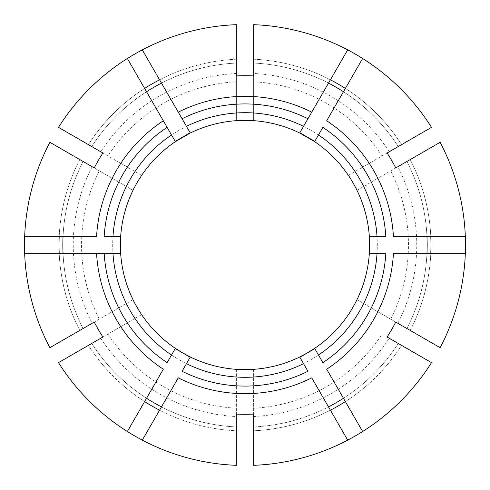 <?xml version="1.0" encoding="UTF-8"?>
<svg xmlns="http://www.w3.org/2000/svg" width="490" height="490" viewBox="0 0 490 490"><rect width="100%" height="100%" fill="white"/><g stroke="black" fill="none" stroke-linecap="round" stroke-linejoin="round"><path stroke-width="0.37" stroke-dasharray="2.45 1.84" d="M410.21 330.419A185.986 185.986 0 0 0 430.79 253.63A185.986 185.986 0 0 1 410.21 330.419L440.124 347.692A220.5 220.5 0 0 0 465.329 253.63L426.949 253.63A182.151 182.151 0 0 1 406.884 328.502A182.151 182.151 0 0 0 406.884 161.498A182.151 182.151 0 0 1 426.949 236.37L393.421 236.37M406.884 161.498A182.151 182.151 0 0 1 426.949 236.37L465.329 236.37A220.5 220.5 0 0 0 440.124 142.308A220.5 220.5 0 0 1 440.124 347.692L356.99 299.696A124.632 124.632 0 0 0 369.632 245M385.814 236.37L369.331 236.37A124.632 124.632 0 0 0 356.99 190.304L410.21 159.581A185.986 185.986 0 0 1 430.79 236.37A185.986 185.986 0 0 0 410.21 159.581M253.63 369.331L236.37 369.331L253.63 369.331L253.63 465.329A220.5 220.5 0 0 0 347.692 440.124L330.419 410.21A185.986 185.986 0 0 1 253.63 430.79L253.63 465.329A220.5 220.5 0 0 0 431.5 362.637L387.112 337.01M253.63 430.79A185.986 185.986 0 0 0 330.419 410.21L328.502 406.884A182.151 182.151 0 0 1 253.63 426.949A182.151 182.151 0 0 0 398.26 343.447A182.151 182.151 0 0 1 343.447 398.26L326.683 369.221M307.934 371.261L299.696 356.99A124.632 124.632 0 0 0 348.359 314.635L357.247 299.843L395.742 322.071M88.421 345.364A185.986 185.986 0 0 0 144.636 401.579A185.986 185.986 0 0 1 88.421 345.364L58.5 362.637A220.5 220.5 0 0 0 127.363 431.5L146.553 398.26A182.151 182.151 0 0 1 91.74 343.447A182.151 182.151 0 0 0 236.37 426.949A182.151 182.151 0 0 1 161.498 406.884L178.262 377.851M167.121 362.631L175.365 348.359A124.632 124.632 0 0 0 190.304 356.99L182.066 371.261M236.37 369.331L236.37 430.79A185.986 185.986 0 0 1 159.581 410.21L161.498 406.884A182.151 182.151 0 0 0 236.37 426.949M141.641 314.635L132.753 299.843L141.641 314.635L134.983 318.482A132.3 132.3 0 0 0 236.37 377.018M79.79 159.581A185.986 185.986 0 0 0 59.21 236.37A185.986 185.986 0 0 1 79.79 159.581L49.876 142.308A220.5 220.5 0 0 0 24.672 236.37L63.051 236.37A182.151 182.151 0 0 1 83.116 161.498A182.151 182.151 0 0 0 83.116 328.502A182.151 182.151 0 0 1 63.051 253.63L96.579 253.63M83.116 328.502A182.151 182.151 0 0 1 63.051 253.63L24.672 253.63A220.5 220.5 0 0 0 49.876 347.692A220.5 220.5 0 0 1 49.876 142.308L133.011 190.304A124.632 124.632 0 0 0 120.669 253.63L104.186 253.63M133.011 299.696L79.79 330.419A185.986 185.986 0 0 1 59.21 253.63A185.986 185.986 0 0 0 79.79 330.419M236.37 59.21A185.986 185.986 0 0 0 159.581 79.79A185.986 185.986 0 0 1 236.37 59.21L236.37 24.672A220.5 220.5 0 0 0 142.308 49.876L161.498 83.116A182.151 182.151 0 0 1 236.37 63.051A182.151 182.151 0 0 0 91.74 146.553A182.151 182.151 0 0 1 146.553 91.74L163.317 120.779M146.553 91.74L127.363 58.5A220.5 220.5 0 0 0 58.5 127.363A220.5 220.5 0 0 1 236.37 24.672L236.37 120.669A124.632 124.632 0 0 0 175.365 141.641L167.121 127.369M141.641 175.365L137.065 182.684L141.641 175.365L88.421 144.636A185.986 185.986 0 0 1 144.636 88.421A185.986 185.986 0 0 0 88.421 144.636M357.247 190.157L352.935 182.684L356.99 190.304L395.742 167.929M348.617 175.212L352.935 182.684L348.617 175.212L387.112 152.99M322.879 362.631L314.635 348.359M253.63 426.949A182.151 182.151 0 0 0 328.502 406.884L311.738 377.851M348.617 314.788L357.247 299.843M91.74 343.447A182.151 182.151 0 0 0 146.553 398.26L163.317 369.221M236.37 369.632L236.37 414.081M253.63 369.632L253.63 414.081M83.116 161.498A182.151 182.151 0 0 0 63.051 236.37L96.579 236.37M104.186 236.37L120.669 236.37M132.753 299.843L94.258 322.071M141.383 314.788L102.888 337.01M182.066 118.739L190.304 133.011M236.37 63.051A182.151 182.151 0 0 0 161.498 83.116L178.262 112.149M141.383 175.212L102.888 152.99M132.753 190.157L137.065 182.684L132.753 190.157L94.258 167.929M307.934 118.739L299.696 133.011A124.632 124.632 0 0 1 348.359 175.365L401.579 144.636A185.986 185.986 0 0 0 345.364 88.421L362.637 58.5A220.5 220.5 0 0 1 431.5 127.363A220.5 220.5 0 0 0 253.63 24.672A220.5 220.5 0 0 1 347.692 49.876L311.738 112.149M322.879 127.369L314.635 141.641M401.579 144.636A185.986 185.986 0 0 0 345.364 88.421L326.683 120.779M236.37 120.369L253.63 120.669L236.37 120.369L236.37 75.919M253.63 120.369L253.63 75.919M406.884 328.502A182.151 182.151 0 0 0 426.949 253.63L393.421 253.63M385.814 253.63L369.331 253.63M401.579 345.364A185.986 185.986 0 0 1 345.364 401.579A185.986 185.986 0 0 0 401.579 345.364L431.5 362.637A220.5 220.5 0 0 1 362.637 431.5L343.447 398.26A182.151 182.151 0 0 0 398.26 343.447M398.26 146.553A182.151 182.151 0 0 0 343.447 91.74A182.151 182.151 0 0 1 398.26 146.553A182.151 182.151 0 0 0 253.63 63.051A182.151 182.151 0 0 1 328.502 83.116A182.151 182.151 0 0 0 253.63 63.051A182.151 182.151 0 0 1 398.26 146.553M389.238 151.759A171.751 171.751 0 0 0 253.63 73.463L253.63 59.21A185.986 185.986 0 0 1 330.419 79.79A185.986 185.986 0 0 0 253.63 59.21M134.983 318.482L58.5 362.637A220.5 220.5 0 0 0 236.37 465.329A220.5 220.5 0 0 1 142.308 440.124L159.581 410.21A185.986 185.986 0 0 0 236.37 430.79M253.63 73.463L253.63 120.669M363.647 303.537A132.3 132.3 0 0 0 363.647 186.463M253.63 408.219A163.452 163.452 0 0 0 382.041 334.082M253.63 377.018A132.3 132.3 0 0 0 355.017 318.482M126.353 186.463A132.3 132.3 0 0 0 126.353 303.537M236.37 112.982A132.3 132.3 0 0 0 134.983 171.518M107.959 334.082A163.452 163.452 0 0 0 236.37 408.219M100.762 338.241A171.751 171.751 0 0 0 236.37 416.537M99.329 170.863A163.452 163.452 0 0 0 99.329 319.137M92.132 166.704A171.751 171.751 0 0 0 92.132 323.296M236.37 81.781A163.452 163.452 0 0 0 107.959 155.918M236.37 73.463A171.751 171.751 0 0 0 100.762 151.759M382.041 155.918A163.452 163.452 0 0 0 253.63 81.781M355.017 171.518A132.3 132.3 0 0 0 253.63 112.982M253.63 416.537A171.751 171.751 0 0 0 389.238 338.241M390.671 319.137A163.452 163.452 0 0 0 390.671 170.863M397.868 323.296A171.751 171.751 0 0 0 397.868 166.704M348.359 175.365A124.632 124.632 0 0 0 299.696 133.011"/><path stroke-width="0.73" d="M410.21 330.419L440.124 347.692A220.5 220.5 0 0 0 440.124 142.308L395.742 167.929A169.301 169.301 0 0 0 387.112 152.99L431.5 127.363A220.5 220.5 0 0 0 253.63 24.672L253.63 75.919A169.301 169.301 0 0 0 236.37 75.919L236.37 24.672A220.5 220.5 0 0 0 58.5 127.363L102.888 152.99A169.301 169.301 0 0 0 94.258 167.929L49.876 142.308A220.5 220.5 0 0 0 49.876 347.692L94.258 322.071A169.301 169.301 0 0 0 102.888 337.01L58.5 362.637A220.5 220.5 0 0 0 236.37 465.329L236.37 414.081A169.301 169.301 0 0 0 253.63 414.081L253.63 465.329A220.5 220.5 0 0 0 431.5 362.637L401.579 345.364M406.884 161.498L410.21 159.581L406.884 161.498M377.018 253.63A132.3 132.3 0 0 1 318.482 355.017L322.879 362.631A141.077 141.077 0 0 0 385.814 253.63L369.331 253.63L369.632 245A124.632 124.632 0 0 0 369.331 236.37L369.632 245L369.632 236.37M253.63 369.331A124.632 124.632 0 0 0 299.696 356.99L307.934 371.261A141.077 141.077 0 0 1 182.066 371.261L190.304 356.99A124.632 124.632 0 0 0 236.37 369.331M299.843 357.247L307.316 352.935L299.696 356.99A124.632 124.632 0 0 1 190.304 356.99L182.684 352.935L190.157 357.247M253.63 426.949L253.63 430.79L253.63 426.949M141.641 314.635A124.632 124.632 0 0 0 175.365 348.359L167.121 362.631A141.077 141.077 0 0 1 104.186 253.63L24.672 253.63M171.518 355.017A132.3 132.3 0 0 1 112.982 253.63L96.579 253.63A148.672 148.672 0 0 0 163.317 369.221L127.363 431.5M175.212 348.617L182.684 352.935L175.365 348.359A124.632 124.632 0 0 1 120.669 253.63A124.632 124.632 0 0 0 133.011 299.696M112.982 253.63L120.669 253.63L120.369 245L120.369 253.63M91.74 343.447L88.421 345.364L91.74 343.447M236.37 426.949L236.37 430.79L236.37 426.949M112.982 236.37A132.3 132.3 0 0 1 171.518 134.983L175.365 141.641A124.632 124.632 0 0 0 120.669 236.37L104.186 236.37A141.077 141.077 0 0 1 167.121 127.369L127.363 58.5M171.518 134.983L163.317 120.779A148.672 148.672 0 0 0 96.579 236.37L24.672 236.37M83.116 161.498L79.79 159.581L83.116 161.498M83.116 328.502L79.79 330.419L83.116 328.502M186.463 126.353A132.3 132.3 0 0 1 303.537 126.353L299.696 133.011A124.632 124.632 0 0 0 190.304 133.011L142.308 49.876M303.537 126.353L347.692 49.876M236.37 63.051L236.37 59.21L236.37 63.051M91.74 146.553L88.421 144.636L91.74 146.553M190.304 133.011L175.365 141.641A124.632 124.632 0 0 0 141.641 175.365M410.21 159.581L440.124 142.308M318.482 355.017L314.635 348.359L307.316 352.935L314.788 348.617M343.447 398.26A182.151 182.151 0 0 1 328.502 406.884M431.5 362.637L387.112 337.01A169.301 169.301 0 0 0 395.742 322.071L440.124 347.692M161.498 406.884A182.151 182.151 0 0 1 146.553 398.26M120.369 236.37L120.369 245L120.669 236.37M63.051 253.63A182.151 182.151 0 0 1 63.051 236.37M190.157 132.753L175.212 141.383M178.262 112.149L182.066 118.739A141.077 141.077 0 0 1 307.934 118.739L311.738 112.149A148.672 148.672 0 0 0 178.262 112.149M146.553 91.74A182.151 182.151 0 0 1 161.498 83.116M318.482 134.983A132.3 132.3 0 0 1 377.018 236.37L385.814 236.37A141.077 141.077 0 0 0 322.879 127.369L314.635 141.641L299.696 133.011A124.632 124.632 0 0 0 253.63 120.669A124.632 124.632 0 0 1 299.696 133.011M314.788 141.383L299.843 132.753M328.502 83.116A182.151 182.151 0 0 1 343.447 91.74M362.637 431.5L326.683 369.221A148.672 148.672 0 0 0 393.421 253.63L465.329 253.63M369.632 253.63L369.632 245M426.949 236.37A182.151 182.151 0 0 1 426.949 253.63M369.331 253.63A124.632 124.632 0 0 1 314.635 348.359M401.579 144.636L431.5 127.363M253.63 59.21L253.63 24.672M314.635 141.641A124.632 124.632 0 0 1 369.331 236.37L377.018 236.37M142.308 440.124L178.262 377.851A148.672 148.672 0 0 0 311.738 377.851L347.692 440.124M465.329 236.37L393.421 236.37A148.672 148.672 0 0 0 326.683 120.779L362.637 58.5M253.63 430.79L253.63 465.329M236.37 430.79L236.37 465.329M88.421 345.364L58.5 362.637M79.79 330.419L49.876 347.692M79.79 159.581L49.876 142.308M88.421 144.636L58.5 127.363M236.37 59.21L236.37 24.672M430.79 253.63A185.986 185.986 0 0 0 430.79 236.37M303.537 363.647A132.3 132.3 0 0 1 186.463 363.647M330.419 410.21A185.986 185.986 0 0 0 345.364 401.579M144.636 401.579A185.986 185.986 0 0 0 159.581 410.21M59.21 236.37A185.986 185.986 0 0 0 59.21 253.63M159.581 79.79A185.986 185.986 0 0 0 144.636 88.421M345.364 88.421A185.986 185.986 0 0 0 330.419 79.79"/></g></svg>
